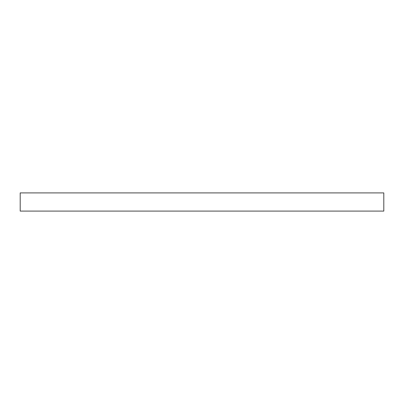 <?xml version="1.0" encoding="UTF-8"?>
<svg xmlns="http://www.w3.org/2000/svg" width="404" height="404" viewBox="0 0 404 404"><rect width="100%" height="100%" fill="white"/><g stroke="black" fill="none" stroke-linecap="round" stroke-linejoin="round"><path stroke-width="0.3" stroke-dasharray="2.02 1.52" d="M20.2 211.09L383.8 211.09M20.2 192.91L383.8 192.91"/><path stroke-width="0.61" d="M383.8 211.09L20.2 211.09L20.2 192.91L383.8 192.91L383.8 211.09"/></g></svg>
